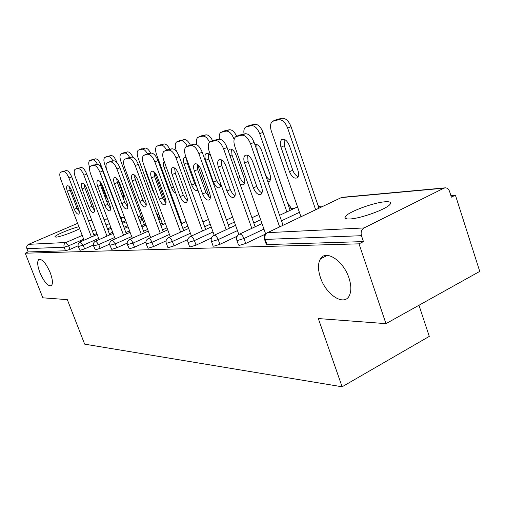 <?xml version="1.0" encoding="UTF-8"?>
<svg xmlns="http://www.w3.org/2000/svg" width="505" height="505" viewBox="0 0 505 505"><rect width="100%" height="100%" fill="white"/><g stroke="black" fill="none" stroke-linecap="round" stroke-linejoin="round"><path stroke-width="0.76" d="M50.241 272.732C45.955 263.124 42.136 258.712 38.778 259.507C37.035 261.451 37.402 265.8 39.889 272.555C44.162 282.162 47.994 286.537 51.384 285.672C53.063 283.741 52.678 279.429 50.241 272.732M348.961 277.977C343.488 260.731 325.801 249.236 320.479 258.825C317.841 263.332 317.822 269.55 320.423 277.472C325.877 294.649 344.069 306.617 349.271 295.747C351.467 291.316 351.36 285.394 348.961 277.977M385.062 201.785C373.833 202.486 349.125 211.582 345.553 216.323C343.981 218.299 345.439 219.176 349.933 218.968C360.45 218.596 385.953 209.398 389.841 204.569C391.703 202.366 390.106 201.438 385.062 201.785M78.925 226.777C71.742 228.203 54.805 235.273 54.95 236.801L56.005 237.148C59.565 237.079 74.191 231.814 79.638 228.639M418.973 305.26L429.282 336.387L342.119 386.786L84.657 344.145L67.323 299.648L42.805 297.805L25.25 253.201L28.173 251.938L65.524 250.789L64.141 247.216L26.885 248.662L28.173 251.938M455.403 195.138L451.401 197.158L449.589 191.502C448.749 189.192 447.354 187.967 445.404 187.828L443.851 188.195L364.029 227.944C361.46 229.617 360.602 232.199 361.466 235.696L363.455 241.598L359.011 243.839L385.972 323.648L479.75 271.393L455.403 195.138L450.87 195.511M323.673 205.971L318.592 206.387M294.371 208.382L290.937 208.666M26.885 248.662C26.329 246.718 26.904 245.272 28.602 244.332L77.612 223.349M385.972 323.648L318.314 318.554L342.119 386.786M359.011 243.839L25.25 253.201M265.485 234.08L245.733 243.467L239.212 245.43L238.511 245.013L236.877 240.449M363.455 241.598L266.981 244.571L266.192 244.073L264.532 239.376M78.067 245.834L69.999 249.375L65.524 250.789M211.475 237.981L196.06 245.14L190.132 246.945L189.577 246.648L187.999 242.35M166.076 240.866L153.552 246.566L148.123 248.239L146.16 243.978M127.146 243.151L116.756 247.803L111.756 249.363L109.945 245.386M93.356 245.02L84.606 248.883L79.96 250.341L78.275 246.617M109.68 244.13L100.16 248.359L95.344 249.868L93.595 246.023M145.894 242.065L134.513 247.21L129.305 248.82L127.424 244.704M187.86 239.515L174.01 245.878L168.342 247.614L167.843 247.362L166.303 243.195M237.205 236.207L219.896 244.338L213.684 246.219L213.059 245.866L211.45 241.434M79.329 212.056L76.987 208.098L70.132 190.164L69.337 186.698M60.878 172.161L66.306 170.507C68.137 170.583 69.949 172.71 71.729 176.895L68.951 178.019L91.443 236.952M94.164 235.766L71.729 176.895M84.057 240.184L60.834 179.546C59.514 175.772 59.432 173.348 60.587 172.274L66.306 170.507M71.634 190.612L78.553 208.729C79.519 211.475 79.588 213.261 78.767 214.082C77.347 214.448 75.845 212.832 74.273 209.24L67.399 191.288C66.401 188.447 66.338 186.61 67.203 185.789C68.611 185.461 70.088 187.071 71.634 190.612M68.951 178.019C67.171 173.827 65.366 171.694 63.535 171.618M106.909 202.038L107.527 201.893L108.139 200.592M97.383 164.226C95.742 161.24 94.201 159.801 92.756 159.902L89.663 160.628C88.438 161.701 88.444 164.068 89.669 167.736M122.791 223.248L100.937 165.072L99.58 165.621M92.756 159.902L95.451 158.822L89.997 160.502L92.674 159.428M100.173 181.648L105.602 196.06L107.862 199.873M95.451 158.822C97.364 158.86 99.195 160.937 100.937 165.072M94.46 210.503L91.897 206.292L84.872 187.784L84.076 184.06M78.262 168.051L75.441 169.188L81.084 167.471C83.028 167.54 84.922 169.73 86.753 174.055L83.912 175.21L106.991 236.1M109.774 234.875L86.753 174.055M99.131 239.559L75.264 176.832C73.919 172.963 73.856 170.456 75.087 169.327L81.084 167.471M86.576 188.22L93.677 206.93C94.65 209.739 94.706 211.576 93.848 212.447C92.333 212.864 90.755 211.204 89.114 207.473L82.069 188.939C81.059 186.029 81.015 184.136 81.93 183.264C83.426 182.892 84.973 184.546 86.576 188.22M83.912 175.21C82.075 170.879 80.188 168.683 78.243 168.613M110.582 208.843L107.786 204.373L100.577 185.253L99.788 181.257M93.835 164.851L90.938 166.019L96.84 164.232C98.917 164.289 100.893 166.549 102.786 171.018L99.87 172.205L123.567 235.197M126.42 233.929L102.786 171.018M115.184 238.909L90.635 173.941C89.271 169.964 89.234 167.376 90.534 166.177L96.84 164.232M102.515 185.676L109.8 205.005C110.791 207.883 110.829 209.783 109.92 210.699C108.304 211.178 106.637 209.474 104.933 205.585L97.711 186.44C96.682 183.454 96.651 181.497 97.623 180.575C99.22 180.152 100.848 181.85 102.515 185.676M99.87 172.205C97.976 167.736 96.001 165.47 93.93 165.406M127.797 207.056L124.748 202.322L117.356 182.545L116.579 178.278M110.462 161.436L107.496 162.635L113.682 160.773C115.891 160.817 117.974 163.153 119.925 167.774L116.933 168.998L141.274 234.232M144.203 232.925L119.925 167.774M132.316 238.234L107.054 170.854C105.665 166.77 105.659 164.093 107.041 162.818L113.682 160.773M119.552 182.949L127.026 202.953C128.03 205.901 128.055 207.858 127.096 208.83C125.36 209.379 123.605 207.631 121.825 203.572L114.408 183.769C113.366 180.708 113.354 178.688 114.382 177.709C116.093 177.223 117.816 178.966 119.552 182.949M116.933 168.998C114.976 164.371 112.899 162.036 110.696 161.985M146.223 205.131L142.902 200.132L135.308 179.647L134.557 175.09M127.752 157.989L131.723 157.068C134.084 157.099 136.274 159.511 138.288 164.295L135.214 165.564L160.243 233.209M163.248 231.858L138.288 164.295M150.648 237.527L124.628 167.553C123.214 163.361 123.239 160.584 124.703 159.233L131.723 157.068M137.796 180.032L145.478 200.756C146.494 203.768 146.494 205.794 145.484 206.829C143.628 207.46 141.766 205.661 139.898 201.419L132.285 180.916C131.224 177.773 131.237 175.683 132.323 174.642C134.16 174.08 135.984 175.879 137.796 180.032M135.214 165.564C133.2 160.767 131.016 158.349 128.661 158.317M165.987 203.06L162.37 197.777L154.568 176.542L153.855 171.681M146.803 154.088L151.096 153.091C153.627 153.103 155.931 155.597 158.014 160.565L154.858 161.871L180.607 232.111M183.687 230.716L158.014 160.565M170.305 236.794L143.477 164.011C142.038 159.7 142.101 156.821 143.654 155.382L151.096 153.091M157.39 176.901L165.28 198.396C166.309 201.476 166.29 203.566 165.23 204.67C163.229 205.409 161.246 203.553 159.29 199.115L151.462 177.848C150.389 174.629 150.427 172.457 151.576 171.346C153.552 170.703 155.489 172.552 157.39 176.901M154.858 161.871C152.775 156.897 150.471 154.397 147.946 154.379M123.674 199.456L123.264 194.4L117.684 179.483M112.981 160.918C111.296 157.901 109.699 156.449 108.184 156.569L104.87 157.352C103.563 158.513 103.557 161.007 104.851 164.832L106.599 169.491M116.933 162.572L116.39 162.004M108.184 156.569L110.942 155.464L105.242 157.206L107.988 156.102M122.664 196.742L123.978 198.238M110.942 155.464C112.969 155.483 114.881 157.629 116.68 161.89M140.693 194.179L134.69 177.476M129.665 157.491C127.91 154.372 126.231 152.882 124.621 153.021L121.061 153.867C119.679 155.092 119.641 157.667 120.96 161.6L144.84 225.767M124.621 153.021L127.449 151.879L121.484 153.697L124.299 152.56M127.449 151.879C129.274 151.784 131.098 153.558 132.922 157.206M144.739 167.439L145.465 170.835L152.674 190.385L154.379 193.598M165.64 202.795L154.36 172.085M147.479 153.829C145.661 150.61 143.893 149.076 142.176 149.227L138.345 150.143C136.874 151.443 136.811 154.107 138.149 158.147L162.698 224.662M142.176 149.227L145.068 148.053L138.818 149.953L141.703 148.786M145.068 148.053C146.923 147.921 148.792 149.631 150.654 153.179M164.201 161.436C163.184 162.591 163.166 164.636 164.144 167.572L171.536 187.809C172.685 190.694 174.105 192.5 175.803 193.219M166.675 150.149C164.763 146.671 162.85 145.011 160.956 145.169L156.821 146.166C155.262 147.548 155.161 150.313 156.525 154.454L181.787 223.507M160.956 145.169L163.923 143.963L157.364 145.945M163.923 143.963C165.911 143.811 167.875 145.573 169.813 149.246M159.776 144.967L160.319 144.746M186.13 157.528L184.439 157.611C183.214 158.74 183.119 160.899 184.155 164.081L191.748 185.045C193.667 189.419 195.675 191.218 197.777 190.435L197.96 190.271M187.298 146.242C185.278 142.46 183.214 140.649 181.099 140.819L176.617 141.911C174.97 143.382 174.831 146.242 176.213 150.496L176.636 151.677M209.531 197.96L197.43 164.321M181.099 140.819L184.148 139.569L177.249 141.653M186.478 158.482L187.159 162.812L194.728 183.757L197.064 187.791M184.148 139.569C186.276 139.399 188.352 141.217 190.372 145.023M179.666 140.661L180.279 140.409M187.26 200.82L183.309 195.246L175.285 173.202L174.629 168.02M167.294 149.897L171.946 148.805C174.667 148.805 177.103 151.38 179.256 156.544L176.018 157.895L202.524 230.943M205.686 229.491L179.256 156.544M191.433 236.037L163.746 160.199C162.294 155.774 162.389 152.788 164.043 151.241L168.714 150.136L171.946 148.805M178.48 173.531L186.597 195.858C187.633 199.002 187.595 201.16 186.484 202.347C184.319 203.199 182.204 201.299 180.14 196.628L172.098 174.553C171.006 171.252 171.069 169.005 172.287 167.811C174.421 167.06 176.485 168.967 178.48 173.531M176.018 157.895C173.859 152.725 171.422 150.136 168.714 150.136M210.957 156.392C209.133 153.766 207.492 152.845 206.027 153.621C204.74 154.833 204.613 157.068 205.661 160.325L213.457 182.084C215.477 186.673 217.623 188.523 219.89 187.62L220.824 184.022M209.543 142.195C207.422 137.985 205.163 135.971 202.77 136.135L197.891 137.341C196.363 138.597 196.035 141.072 196.899 144.752M202.77 136.135L205.895 134.854L201.729 135.757L198.616 137.032M208.256 153.665L208.742 159.018L216.519 180.746L220.672 186.307M205.895 134.854C208.262 134.671 210.509 136.647 212.624 140.775M201.041 136.041L201.729 135.757M210.2 198.396L205.882 192.519L197.625 169.598L197.045 164.081M189.394 145.377L194.463 144.184C197.398 144.159 199.98 146.829 202.208 152.201L198.875 153.596L226.189 229.693M229.434 228.191L202.208 152.201M214.208 235.248L185.613 156.089C184.136 151.544 184.275 148.445 186.029 146.785L191.136 145.554L194.463 144.184M201.249 169.895L209.6 193.118C210.648 196.319 210.591 198.553 209.423 199.822C207.075 200.832 204.809 198.869 202.631 193.952L194.349 170.993C193.251 167.616 193.339 165.286 194.627 164.005C196.944 163.128 199.147 165.091 201.249 169.895M198.875 153.596C196.641 148.218 194.059 145.535 191.136 145.554M239.907 183.751L242.002 184.95L243.732 184.571C244.969 183.277 245.089 181.055 244.085 177.899L236.005 155.022C233.948 150.307 231.707 148.407 229.289 149.328L228.304 150.976M234.131 139.418L233.948 138.9C231.77 133.61 229.163 131.003 226.133 131.092L220.805 132.424C219.353 133.591 218.899 135.82 219.448 139.121M226.133 131.092L229.346 129.76L224.845 130.738L221.651 132.057M231.593 149.253L231.991 154.928L240.191 178.076L241.945 181.162L244.508 183.34M229.346 129.76C232.003 129.577 234.44 131.742 236.656 136.262M224.062 131.06L224.845 130.738M235.027 195.763L232.357 193.421L230.293 189.571L221.796 165.697L221.304 159.826M213.312 140.491L218.842 139.172C222.017 139.121 224.757 141.899 227.073 147.492L223.639 148.937L251.806 228.355M255.139 226.789L227.073 147.492M238.833 234.453L209.259 151.645C207.77 146.987 207.953 143.761 209.809 141.974L215.42 140.598L218.842 139.172M225.912 165.949L234.509 190.151C235.564 193.409 235.482 195.719 234.263 197.083C231.707 198.269 229.27 196.262 226.953 191.054L218.431 167.149C217.314 163.689 217.44 161.272 218.791 159.896C221.31 158.867 223.683 160.88 225.912 165.949M223.639 148.937C221.323 143.332 218.583 140.554 215.42 140.598M267.865 181.775L269.512 181.257C270.8 179.875 270.945 177.577 269.935 174.37L261.634 150.547C259.69 145.964 257.424 143.931 254.829 144.455M286.89 211.892L259.703 133.724C257.443 128.213 254.678 125.518 251.402 125.631L245.556 127.121C244.035 128.365 243.53 130.656 244.041 133.995M290.11 210.383L263.004 132.329L259.703 133.724M251.402 125.631L254.703 124.255L249.83 125.316L246.547 126.679M256.818 144.493L257.108 150.509L265.321 174.01C266.52 177.148 268.168 179.193 270.263 180.133M254.703 124.255C257.986 124.142 260.75 126.831 263.004 132.329M248.94 125.682L249.83 125.316M261.975 192.897C259.785 191.856 258.049 189.678 256.78 186.37L248.031 161.467L247.652 155.212M239.263 135.189L245.335 133.73C248.782 133.648 251.698 136.533 254.103 142.378L250.568 143.874L279.631 226.909M283.059 225.274L254.103 142.378M265.643 233.903L234.926 146.816C233.417 142.05 233.645 138.698 235.608 136.76L241.813 135.207L245.335 133.73M252.702 161.669L261.565 186.932C262.613 190.227 262.512 192.613 261.255 194.09C258.459 195.504 255.827 193.447 253.346 187.91L244.565 162.97C243.448 159.441 243.599 156.935 245.02 155.445C247.772 154.221 250.335 156.297 252.702 161.669M250.568 143.874C248.163 138.023 245.247 135.132 241.813 135.207M325.308 256.401L325.024 255.574M297.975 170.545L289.434 145.692C287.111 140.422 284.517 138.421 281.645 139.696C280.136 141.204 279.921 143.698 280.995 147.17L289.46 171.706C291.89 177.141 294.566 179.123 297.483 177.653C298.821 176.157 298.979 173.789 297.975 170.545M315.669 209.777L287.654 128.106C285.312 122.361 282.371 119.559 278.823 119.704L272.372 121.383C270.295 123.346 269.979 126.673 271.419 131.369L300.955 216.771M318.971 208.205L291.05 126.66L287.654 128.106M278.823 119.704L282.213 118.284L276.923 119.432L273.552 120.846M284.17 139.336L284.328 145.718L292.774 170.223C294.061 173.6 295.861 175.746 298.177 176.643M282.213 118.284C285.767 118.132 288.715 120.922 291.05 126.66M275.9 119.862L276.923 119.432M28.602 244.332L65.972 242.501L82.239 235.431M92.358 231.031L95.382 229.718M106.063 225.072L109.408 223.62M121.03 218.57L123.302 217.579L120.745 217.813M107.666 219.012L103.904 219.359M91.859 220.464L88.451 220.773M83.691 239.212L68.617 245.796L64.141 247.216C63.548 245.102 64.154 243.53 65.972 242.501L68.617 245.796L69.999 249.375M125.076 218.924L123.302 217.579L124.482 217.333M443.851 188.195L341.285 197.6L267.53 232.66L364.029 227.944M361.466 235.696L265.163 239.427L266.981 244.571M267.53 232.66C265.163 234.124 264.374 236.378 265.163 239.427L264.38 238.947C263.881 236.555 264.595 234.617 266.526 233.146L267.53 232.66M444.76 187.892L342.731 197.266L340.219 198.105M125.789 220.824L122.431 222.288M110.822 227.364L107.483 228.822M96.815 233.48L93.791 234.8M142.366 220.527L141.93 219.372L139.102 216.134L138.099 216.55M98.683 238.385L83.186 245.19L80.137 241.901C78.332 242.974 77.701 244.515 78.243 246.535L83.186 245.19L84.606 248.883M142.385 219.164L139.544 220.42M127.607 225.666L123.921 227.288M112.659 232.237L109.332 233.701M159.372 219.321L158.86 217.926L158.204 218.217M144.316 224.365L141.482 225.621M129.564 230.892L125.89 232.521M114.648 237.495L98.709 244.553L100.16 248.359M162.086 222.995L160.268 223.803M147.637 229.434L143.578 231.246M131.685 236.548L115.266 243.864L116.756 247.803M181.061 221.531L180.43 221.815M167.004 227.843L162.509 229.863M149.903 235.526L132.985 243.126L134.513 247.21M187.809 226.107L182.829 228.367M169.434 234.434L151.98 242.343L153.552 246.566M210.219 224.201L204.689 226.732M190.417 233.253L172.394 241.497L174.01 245.878M234.421 222.099L228.273 224.94M213.028 231.978L194.4 240.582L196.06 245.14M260.656 219.77L253.788 222.97M237.457 230.596L218.185 239.597L219.896 244.338M299.421 212.327L281.493 220.799M263.945 229.093L243.972 238.53L245.733 243.467M95.811 241.049L95.489 241.163C93.652 242.267 93.008 243.858 93.558 245.929L98.709 244.553L95.811 241.049M157.055 215.105L158.86 217.926L160.009 217.365M112.23 240.241L111.87 240.38C110.002 241.523 109.345 243.151 109.901 245.272L115.266 243.864L112.23 240.241M178.682 215.168L178.202 215.73M129.798 239.389L129.381 239.547C127.481 240.727 126.812 242.4 127.374 244.571L132.985 243.126C132.007 240.816 130.94 239.566 129.798 239.389M148.621 238.467L148.154 238.65C146.229 239.875 145.541 241.598 146.103 243.814L151.98 242.343C150.97 239.944 149.852 238.65 148.621 238.467M168.853 237.476L168.316 237.697C166.366 238.966 165.672 240.733 166.227 242.993L166.726 243.24L172.394 241.497C171.353 239.004 170.172 237.666 168.853 237.476M190.65 236.416L190.031 236.681C188.068 237.994 187.361 239.806 187.917 242.11L188.472 242.4L194.4 240.582C193.32 237.994 192.07 236.605 190.65 236.416M214.215 235.261L213.489 235.582C211.519 236.946 210.806 238.802 211.349 241.15L211.967 241.491L218.185 239.597C217.062 236.908 215.742 235.463 214.215 235.261M289.851 205.503L288.797 206.608M239.749 234.017L238.903 234.408C236.946 235.822 236.226 237.722 236.75 240.096L237.445 240.5L243.972 238.53C242.81 235.721 241.403 234.219 239.749 234.017L261.994 223.57M317.481 203.105L317.411 203.641M63.662 171.05L60.903 172.155M74.273 209.24L76.987 208.098M67.399 191.288L70.132 190.164M105.602 196.06L104.781 196.401M89.114 207.473L91.897 206.292M82.069 188.939L84.872 187.784M104.933 205.585L107.786 204.373M97.711 186.44L100.577 185.253M121.825 203.572L124.748 202.322M114.408 183.769L117.356 182.545M128.27 157.775L125.221 159.018M139.898 201.419L142.902 200.132M132.285 180.916L135.308 179.647M147.384 153.855L144.253 155.13M159.29 199.115L162.37 197.777M151.462 177.848L154.568 176.542M153.122 190.189L152.674 190.385M145.92 170.646L145.465 170.835M173.518 186.957L171.536 187.809M166.139 166.738L164.144 167.572M194.728 183.757L191.748 185.045M187.159 162.812L184.155 164.081M167.95 149.625L164.731 150.951M180.14 196.628L183.309 195.246M172.098 174.553L175.285 173.202M216.519 180.746L213.457 182.084M208.742 159.018L205.661 160.325M190.145 145.068L186.831 146.437M202.631 193.952L205.882 192.519M194.349 170.993L197.625 169.598M234.314 138.742L233.948 138.9M239.976 177.507L238.007 178.379M231.991 154.928L230.002 155.774M214.158 140.137L210.755 141.552M226.953 191.054L230.293 189.571M218.431 167.149L221.796 165.697M240.241 134.778L236.738 136.243M253.346 187.91L256.78 186.37M244.565 162.97L248.031 161.467M292.774 170.223L289.46 171.706M284.328 145.718L280.995 147.17M39.434 259.223L38.778 259.507M327.316 255.391L320.479 258.825M346.398 218.823L345.553 216.323M88.4 220.647L91.815 220.338M103.853 219.227L107.615 218.886M120.701 217.68L123.971 217.377M139.62 215.957L139.02 216.146M126.149 221.777L122.456 223.393M111.182 228.323L107.849 229.781M97.181 234.446L80.352 241.807M141.198 215.976L140.264 215.881M142.82 220.332L139.973 221.581M128.043 226.833L124.363 228.456M113.107 233.411L95.742 241.055M159.081 214.852L157.087 214.335M160.54 218.804L158.721 219.612M146.071 225.217L142 227.023M130.094 232.3L112.16 240.254M179.42 217.194L177.356 213.419M179.471 217.169L178.833 217.453M165.387 223.463L160.887 225.47M148.262 231.113L129.722 239.395M186.143 221.543L181.15 223.791M167.736 229.832L148.552 238.474M208.496 219.441L202.959 221.954M188.662 228.449L168.79 237.483M232.647 217.125L226.48 219.953M211.216 226.96L190.6 236.416M258.819 214.562L251.938 217.75M235.582 225.337L214.177 235.267M291.334 209.809L289.946 205.8L287.528 202.941M297.54 206.892L279.581 215.319M319.179 208.104L316.786 201.817M341.778 197.411L340.263 198.086M97.623 180.575L97.951 180.443M114.382 177.709L114.761 177.552M132.323 174.642L132.771 174.452M151.576 171.346L152.106 171.126M184.994 157.377L184.439 157.611M172.287 167.811L172.918 167.546M206.69 153.343L206.027 153.621M194.627 164.005L195.384 163.683M230.084 148.994L229.289 149.328M218.791 159.896L219.713 159.504M255.379 144.291L254.848 144.518M245.02 155.445L246.156 154.959M282.825 139.191L281.645 139.696"/></g></svg>
